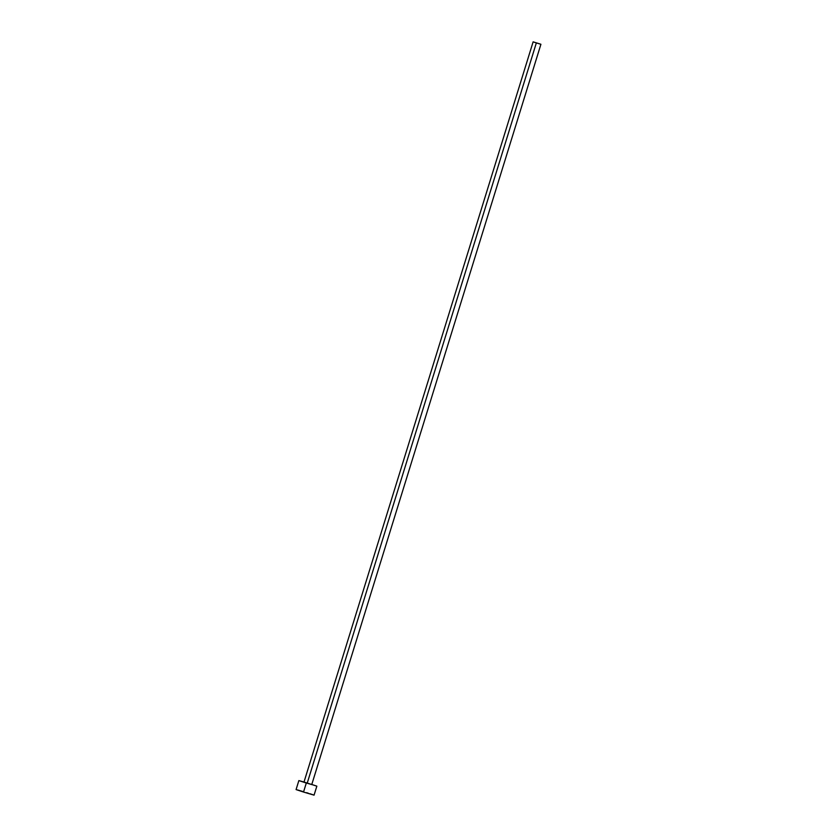 <?xml version="1.0" encoding="UTF-8"?>
<svg xmlns="http://www.w3.org/2000/svg" width="837" height="837" viewBox="0 0 837 837"><rect width="100%" height="100%" fill="white"/><g stroke="black" fill="none" stroke-linecap="round" stroke-linejoin="round"><path stroke-width="1.26" d="M533.127 41.85L303.957 782.166L307.189 783.233L536.35 42.917L533.127 41.85L540.922 44.267L536.35 42.917L307.189 783.233L304.019 782.176M311.793 784.457L306.311 783.045L303.528 792.043L296.078 789.584L303.528 792.043L306.311 783.045L298.861 780.586L303.998 782.04M314.063 795.15L303.528 792.043L314.063 795.15L316.846 786.163L311.102 784.238M304.218 782.103L316.846 786.152M308.529 783.516L309.941 783.966M311.657 784.541L307.189 783.233L311.751 784.583L540.922 44.267M303.109 791.603L297.48 789.929M313.844 795.045L309.889 793.727M308.319 793.225L306.614 792.691M536.35 42.917L540.859 44.256L536.35 42.917M296.078 789.584L298.861 780.586"/></g></svg>

